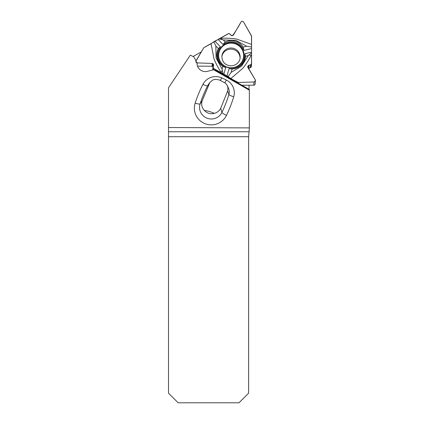 <?xml version="1.0" encoding="UTF-8"?>
<svg xmlns="http://www.w3.org/2000/svg" width="424" height="424" viewBox="0 0 424 424"><rect width="100%" height="100%" fill="white"/><g stroke="black" fill="none" stroke-linecap="round" stroke-linejoin="round"><path stroke-width="0.64" d="M197.033 62.879A8.358 8.231 -174.4 0 0 207.537 71.322L213.59 69.743L249.349 90.18L249.349 127.894L168.508 127.534L168.508 87.773L190.323 55.147L193.704 56.8L196.031 60.775M168.508 136.719L168.508 393.154L178.149 402.8L238.988 402.8L248.634 393.154L248.634 136.719L168.508 136.719L168.508 131.753L249.095 131.753L248.634 136.719M168.508 127.534L168.508 131.753M201.321 51.866L193.153 56.482M249.042 89.316L249.042 85.219M249.042 69.425L249.042 67.856M249.349 127.894L249.095 131.753M249.349 90.18L249.27 89.443L215.397 70.087L213.59 69.743M220.708 108.284L227.683 90.895L227.937 87.71L227.158 85.309L225.616 83.284L219.282 79.913L215.281 79.293L212.832 79.977L209.896 82.415L202.105 100.954C201.103 104.505 201.866 107.68 204.394 110.468A525.903 128.583 -64.3 0 1 214.274 113.351C217.194 112.593 219.341 110.903 220.708 108.284L221.922 112.402A128.175 126.209 5.6 0 0 228.891 94.483L227.683 90.895M214.274 113.351A9.969 9.816 95.6 0 1 204.394 110.468M221.153 38.308L220.332 38.308L228.753 33.533L229.888 33.947L231.334 35.484L233.391 35.118L241.071 21.905C241.887 20.977 242.698 20.983 243.508 21.916L251.459 35.78L251.543 44.425L236.73 39.077C231.626 38.282 226.432 38.028 221.153 38.308L222.287 39.702L218.858 38.939L228.753 33.533L229.888 33.947L231.334 35.484L233.391 35.118L241.071 21.905C241.887 20.977 242.698 20.983 243.508 21.916L251.57 36.194L251.575 63.796L250.547 64.893L248.512 65.434L247.706 66.928L255.306 79.908L255.168 83.947A1.415 1.394 -174.4 0 1 253.769 85.198L241.913 85.24M237.785 82.881L237.838 82.362L230.794 78.599L242.862 68.296C246.047 64.284 248.809 60.007 251.151 55.459L249.026 54.988L248.273 55.613L241.553 66.208L231.122 72.382L228.144 76.585L230.794 78.599L238.246 82.457L238.182 83.109M231.122 72.382L232.098 69.017L229.103 68.651L226.93 76.103L228.144 76.585L213.574 68.412L212.981 67.262L213.632 65.031L212.292 63.441L197.229 62.9L197.086 64.374M251.575 63.796L251.294 66.658A0.806 0.79 5.6 0 1 251.188 66.976L251.013 67.278A0.965 0.949 -174.4 0 1 250.266 67.745L248.809 67.877A0.742 0.726 5.6 0 0 248.289 68.163M253.769 85.198L254.087 81.986C255.269 81.705 255.677 81.016 255.306 79.908L247.802 67.352C247.245 64.565 251.045 65.651 251.575 63.722L251.57 36.194L243.508 21.916C242.698 21.004 241.887 21.004 241.071 21.905C238.505 26.68 235.733 31.206 232.755 35.484C230.529 36.464 230.343 32.95 228.351 33.639L203.774 47.727L196.01 60.812C195.644 61.92 196.052 62.614 197.229 62.9L212.292 63.441C215.058 64.459 212.127 66.966 213.574 68.412L229.522 77.613C232.013 79.346 234.917 80.963 238.246 82.457L254.087 81.986L238.246 82.457L254.087 81.986L255.487 80.714M221.842 56.662A9.164 9.021 -174.4 0 1 240.048 58.146A9.164 9.021 -174.4 0 1 240.042 58.448M223.077 73.771L213.574 68.412L213.06 66.966L213.632 65.031L212.292 63.441L197.229 62.9L195.83 61.353L203.774 47.727L211.067 43.72L213.972 58.798C215.864 63.51 218.259 68.052 221.153 72.43L222.287 70.114L222.054 69.043L222.833 66.372L225.727 67.686L223.798 74.306L223.077 73.771L222.287 70.114M222.833 66.372A14.405 14.183 -174.4 0 1 218.312 48.506L220.453 46.841L214.984 41.245L213.807 41.727L211.067 43.72L203.774 47.727L196.01 60.812C195.623 61.931 196.031 62.625 197.229 62.9M218.312 48.506L215.843 45.977L213.807 41.727L220.332 38.308M212.986 67.199L212.652 66.621A0.742 0.726 5.6 0 0 212.016 66.255L197.51 66.118M224.72 66.276A12.884 12.688 -174.4 0 1 226.337 43.524A12.884 12.688 -174.4 0 1 238.542 65.731A12.884 12.688 -174.4 0 1 224.72 66.276M221.561 73.129L221.153 72.43M229.103 68.651A13.711 13.504 5.6 0 0 244.781 53.784L251.57 52.136L251.586 52.846L249.026 54.988M243.933 50.424A13.711 13.504 5.6 0 0 222.982 44.446L225.25 41.928A14.405 14.183 -174.4 0 1 243.206 47.053L243.933 50.424L251.57 48.569L251.57 52.136M214.984 41.245L218.116 39.474L222.982 44.446M220.453 46.841A13.711 13.504 5.6 0 0 225.727 67.686M251.586 52.846L251.565 54.76L251.151 55.459M232.098 69.017A14.405 14.183 5.6 0 0 245.538 56.275L248.273 55.613M244.781 53.784L245.538 56.275M215.843 45.977L216.081 57.977L222.054 69.043M222.287 39.702L223.289 39.925L225.25 41.928M251.57 48.569L251.591 47.022L246.657 46.216L235.988 40.391L223.289 39.925M243.206 47.053L246.657 46.216M251.565 54.76L251.469 64.114L250.547 64.893L248.512 65.434L247.802 67.352L255.306 79.908C255.693 81.026 255.29 81.715 254.087 81.986M218.116 39.474L218.858 38.939M226.93 76.103L223.798 74.306M237.838 82.362L238.246 82.457M213.807 41.727L211.067 43.72M228.144 76.585L230.794 78.599M251.591 47.022L251.543 44.425M233.725 96.752A133.295 131.255 -174.4 0 1 226.474 115.392A16.87 16.616 -174.4 0 1 205.036 123.686A16.87 16.616 -174.4 0 1 195.151 103.138A133.295 131.255 -174.4 0 1 202.932 84.35A14.358 14.135 -174.4 0 1 221.63 77.831A133.295 131.255 -174.4 0 1 226.337 80.03A14.358 14.135 -174.4 0 1 233.725 96.752A5.141 0.88 16.8 0 1 228.891 94.483A9.233 9.089 5.6 0 0 228.472 88.181L227.344 85.685M209.318 83.358L207.59 85.807A128.175 126.209 5.6 0 0 200.112 103.875L202.105 100.954M195.151 103.138A5.141 0.874 18 0 0 200.112 103.875A11.75 11.57 5.6 0 0 206.997 118.179A11.75 11.57 5.6 0 0 221.922 112.402A5.141 0.843 25.7 0 0 226.474 115.392M209.901 82.404L208.295 84.652A9.233 9.089 5.6 0 0 207.59 85.807A5.141 0.837 27 0 1 202.932 84.35M226.337 80.03A5.141 0.318 -63.9 0 1 224.906 82.701M220.395 80.412A5.141 0.286 113.9 0 0 221.63 77.831M213.574 68.412L213.436 69.78M247.743 67.231L247.802 66.637M248.252 68.1L248.512 65.434M248.809 67.877L249.084 65.063M250.266 67.745L250.547 64.893M251.013 67.278L251.294 64.416M251.188 66.976L251.469 64.114M221.879 56.111A9.164 9.021 -174.4 0 1 231.875 48.029A9.164 9.021 -174.4 0 1 240.111 57.903C240.09 60.171 238.15 64.538 232.532 65.709C230.338 66.027 228.282 65.651 226.363 64.575C223.528 63.203 222.033 60.383 221.879 56.111M212.016 66.255L212.292 63.441M212.652 66.621L212.928 63.817M213.542 65.943L213.632 65.031M212.896 69.923L213.102 67.819M213.108 69.865L213.277 68.121M224.895 66.102A12.508 12.317 -174.4 0 1 224.895 44.764A12.508 12.317 -174.4 0 1 243.652 55.486A12.508 12.317 -174.4 0 1 224.895 66.102M212.981 67.262L212.71 69.971"/></g></svg>
